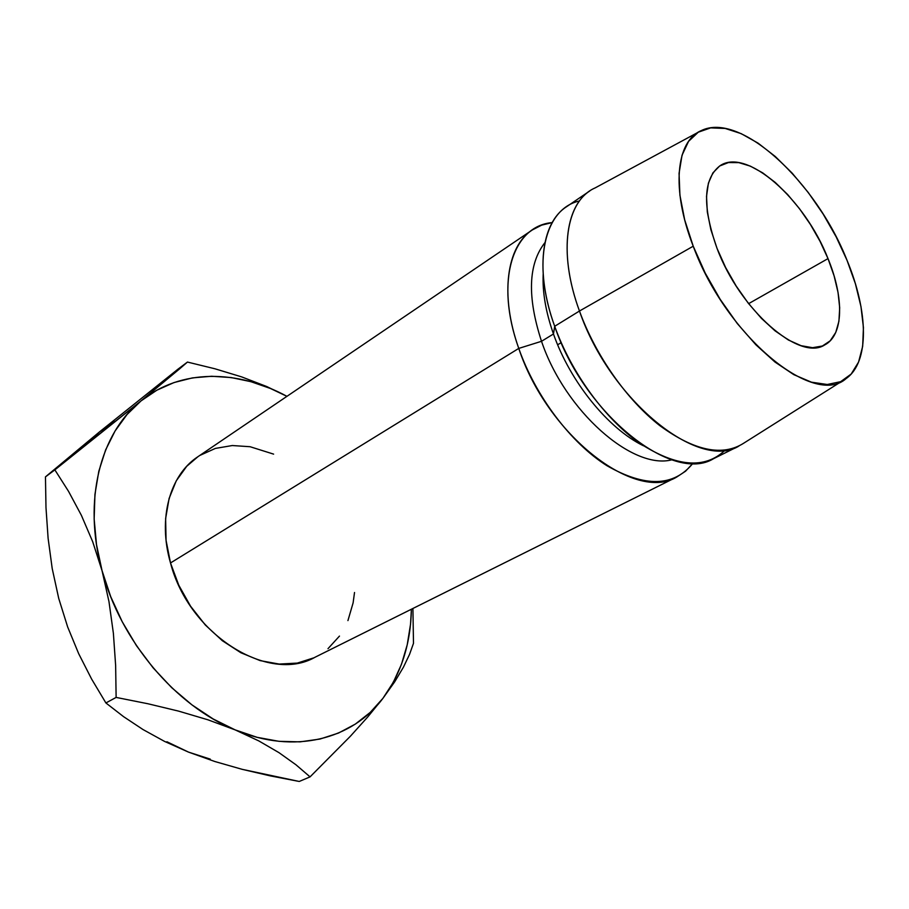 <?xml version="1.0" encoding="UTF-8"?>
<svg xmlns="http://www.w3.org/2000/svg" width="909" height="909" viewBox="0 0 909 909"><rect width="100%" height="100%" fill="white"/><g stroke="black" fill="none" stroke-linecap="round" stroke-linejoin="round"><path stroke-width="1.36" d="M561.205 342.636L557.649 344.784L561.205 342.636M828.008 258.611C844.268 297.834 843.711 335.33 824.622 344.988C799.454 361.577 739.915 310.049 717.042 248.396L725.598 267.462L736.176 286.017L748.312 303.242L761.458 318.389L775.025 330.819L788.444 340.034L801.124 345.704L812.578 347.692L822.384 346.011L830.178 340.83L835.746 332.444L838.927 321.252L839.689 307.731L838.03 292.403L834.087 275.836L828.008 258.611L820.032 241.305L810.43 224.489L799.511 208.729L787.649 194.537L775.218 182.425L762.64 172.824L750.357 166.131L738.801 162.631L728.427 162.563L719.655 165.995L712.883 172.915L708.418 183.152L706.52 196.355L707.327 212.07L710.872 229.659L717.042 248.396C702.214 206.411 703.168 178.891 719.883 165.847C746.596 147.065 804.976 199.298 828.008 258.611L748.63 303.651L828.008 258.611M532.276 229.966L197.821 456.772C169.915 474.987 157.564 518.46 170.506 562.955L518.766 348.408C499.632 294.709 506.631 246.407 532.276 229.966L541.684 225.125L552.183 222.591C512.596 225.966 494.632 281.347 518.766 348.408L541.514 341.295C527.072 296.891 528.209 264.008 544.911 242.646C528.209 264.008 527.072 296.891 541.514 341.295L553.467 333.978C545.82 312.242 542.4 292.368 543.173 274.37C542.4 292.368 545.82 312.242 553.467 333.978L554.695 326.286C531.299 262.337 544.582 208.525 579.465 200.969M697.964 132.384L595.156 187.902C566.068 200.423 557.569 251.713 579.465 311.026C559.126 255.781 564.853 206.877 589.782 190.958L566.341 206.866C541.105 223 534.844 271.666 554.695 326.286L579.465 311.026L693.226 246.203C670.933 189.265 675.989 141.179 701.282 130.601C740.562 111.137 816.282 182.164 847.052 260.36L855.426 283.835L860.959 306.503L863.436 327.592L862.664 346.363L858.562 362.077L851.176 374.053L840.643 381.678L827.258 384.496L811.442 382.178L793.784 374.644L774.991 362.043L755.879 344.784L737.301 323.559L720.155 299.288L705.225 273.098L693.226 246.203L684.682 219.842L679.921 195.219L679.057 173.403L682.034 155.234L688.567 141.361L698.282 132.191L710.679 127.885L725.166 128.442L741.165 133.634L758.061 143.133L775.252 156.484L792.171 173.142L808.283 192.538L823.099 213.99L836.155 236.84L847.052 260.36C868.447 311.742 869.572 362.032 846.222 378.496C814.044 407.959 726.223 336.239 693.226 246.203L579.465 311.026C595.622 355.521 626.971 400.028 659.832 425.651C694.692 451.08 722.814 456.818 744.221 442.876L843.018 380.507M210.263 759.129L188.47 752.095L164.631 741.449L143.02 729.552L123.533 716.633L105.898 702.952L116.125 697.419L147.962 703.759L178.687 711.145L207.934 719.803L235.136 729.882L258.735 740.88L278.938 752.629L295.914 764.742L310.06 776.877L350.408 736.21L367.872 716.803L382.916 698.351C352.397 739.301 294.584 754.913 235.136 729.882C175.812 706.066 120.488 640.868 102.035 570.636L108.978 601.622L113.386 633.323L115.636 665.468L116.125 697.419L147.962 703.759L178.687 711.145L207.934 719.803L235.136 729.882L258.735 740.88L278.938 752.629L295.914 764.742L310.06 776.877L350.408 736.21L367.872 716.803L382.916 698.351C401.21 673.569 410.709 643.856 411.413 609.223L410.527 624.278L407.221 644.811L401.494 664.218L393.381 682.17L382.916 698.351L370.19 712.429L355.328 724.098L338.523 733.052L320.002 739.051L300.05 741.858L278.983 741.324L257.213 737.347L235.136 729.882L213.229 719.008L191.935 704.861L171.744 687.704L153.121 667.842L136.486 645.708L122.238 621.767L110.671 596.554L102.035 570.636C82.48 500.37 100.535 432.786 140.997 400.926L156.814 390.222L174.073 382.541L192.447 377.894L211.592 376.258L231.181 377.553L250.907 381.678L270.462 388.484L286.949 396.335L266.723 386.53L241.601 376.871L214.933 368.781L187.447 362.066L140.997 400.926C180.448 368.656 237.488 369.395 286.949 396.335L266.723 386.53L241.601 376.871L214.933 368.781L187.447 362.066L178.096 369.077L187.447 362.066L179.573 368.884L140.997 400.926L54.87 469.873L68.539 491.349L81.378 515.323L92.673 541.662L102.035 570.636L96.502 544.593L94.15 518.994L94.945 494.371L98.82 471.214L105.603 449.966L115.079 430.98L126.987 414.561L140.997 400.926L45.461 476.873L99.456 431.934L115.284 421.197M197.992 456.659L186.731 466.283L176.266 480.804L169.097 498.473L165.62 518.619L166.074 540.423L170.506 562.955L178.789 585.226L190.572 606.223L205.32 625.006L222.353 640.731L240.908 652.764L260.122 660.616L279.188 664.07L297.3 663.093L313.764 657.855M327.979 648.696L339.477 636.084M347.931 620.597L353.112 602.86L354.521 592.498M273.62 454.125L250.077 446.717L232.295 445.535L215.365 448.421L199.957 455.386M738.926 446.046C698.703 471.214 610.007 400.187 579.465 311.026L554.695 326.286C584.419 414.447 672.762 484.043 713.565 458.681L738.926 446.046M725.143 450.125C705.032 469.362 676.557 467.078 639.72 443.262C605.064 418.947 571.329 372.826 554.695 326.286L553.467 333.978C570.159 381.837 608.235 428.673 643.379 445.751C608.235 428.673 570.159 381.837 553.467 333.978L541.514 341.295C564.966 411.05 632.539 470.237 671.876 459.806C632.539 470.237 564.966 411.05 541.514 341.295L518.766 348.408C535.481 396.165 570.897 442.967 606.871 465.658C645.163 487.576 673.842 486.792 692.919 463.306L685.556 471.203L676.728 477.032C635.118 502.654 547.332 435.127 518.766 348.408L170.506 562.955C189.027 634.891 268.791 683.909 315.037 657.241L676.728 477.032M409.516 654.446L413.493 643.322L412.913 608.485L413.493 643.322L409.516 654.446L403.403 667.24L409.516 654.446M394.665 681.864L403.403 667.24L394.665 681.864L382.916 698.351L394.665 681.864M58.744 598.474L52.211 568.568L48.109 538.31L45.984 507.608L45.461 476.873L54.87 469.873L68.539 491.349L81.378 515.323L92.673 541.662L102.035 570.636L108.978 601.622L113.386 633.323L115.636 665.468L116.125 697.419L105.898 702.952L123.533 716.633L143.02 729.552L164.631 741.449L188.47 752.095L214.763 761.492L242.158 769.332L270.348 775.888L299.22 781.467L310.06 776.877L299.22 781.467L242.158 769.332L214.763 761.492L188.47 752.095L166.892 741.744M58.733 598.429L67.652 626.937L78.685 653.696L91.627 679.08L105.898 702.952L91.627 679.08L78.685 653.696L67.652 626.937L58.721 598.417L52.211 568.568L48.109 538.31L45.984 507.608L45.461 476.873L99.456 431.934L178.096 369.077L99.456 431.934L85.378 445.512M638.345 443.058L638.97 442.728M543.059 280.074L543.65 279.688"/></g></svg>
